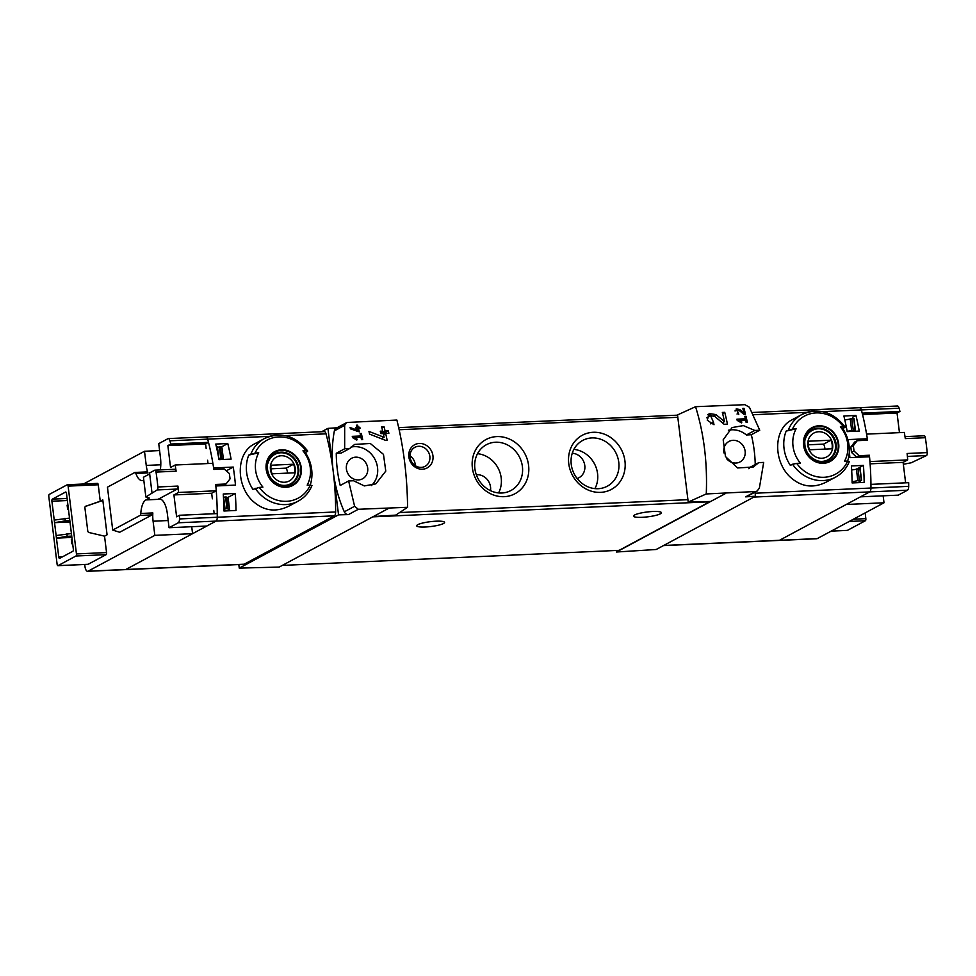 <?xml version="1.0" encoding="UTF-8"?>
<svg xmlns="http://www.w3.org/2000/svg" width="976" height="976" viewBox="0 0 976 976"><rect width="100%" height="100%" fill="white"/><g stroke="black" fill="none" stroke-linecap="round" stroke-linejoin="round"><path stroke-width="1.46" d="M738.917 420.314L745.627 420.022A131.699 52.96 87.4 0 1 746.152 422.474L747.36 422.425A131.699 52.96 -92.6 0 0 746.006 416.288L744.798 416.349A131.699 52.96 87.4 0 1 745.359 418.789L736.929 419.168A131.699 52.96 87.4 0 1 737.197 420.4L741.467 422.889L741.87 422.035L738.917 420.314L737.954 420.839M706.27 493.954C707.515 462.685 703.94 433.612 695.559 406.699L677.515 414.922L688.202 502.054L706.27 493.954L755.558 491.526L745.664 496.845L755.485 496.223L656.201 549.488L616.454 552.013L725.571 493.478M695.559 406.699L744.895 404.686L749.397 407.248L759.743 430.233L754.802 430.453L743.37 425.609L732.098 427.561L723.179 439.786L725.461 456.536L737.6 467.968L753.265 467.016L758.755 462.636L763.683 462.417L759.34 488.207L757.083 491.074L755.558 491.526M713.48 422.279L710.613 415.703L714.652 416.337L724.143 424.292L727.449 424.145A131.699 52.96 -92.6 0 0 724.741 412.336L722.338 412.445A131.699 52.96 87.4 0 1 724.497 421.632L716.006 414.593L709.113 413.531L707.271 420.217L714.005 424.743A131.699 52.96 -92.6 0 0 713.48 422.279L710.54 423.852M738.478 413.251L736.965 410.005L738.991 410.31L743.846 414.239L745.493 414.166A131.699 52.96 -92.6 0 0 744.005 408.334L742.809 408.383A131.699 52.96 87.4 0 1 743.98 412.921L739.649 409.456L736.197 408.92L738.771 414.458A131.699 52.96 -92.6 0 0 738.478 413.251L737.026 414.031M358.497 428.501L360.107 428.427A131.699 52.96 -92.6 0 0 359.79 427.22L358.192 427.293A131.699 52.96 -92.6 0 0 357.619 425.17L356.423 425.219A131.699 52.96 87.4 0 1 356.984 427.342L355.776 427.403A131.699 52.96 87.4 0 1 356.094 428.61L357.289 428.549A131.699 52.96 87.4 0 1 357.765 430.404L350.116 427.525A131.699 52.96 87.4 0 1 350.469 428.854L359.327 431.843A131.699 52.96 -92.6 0 0 358.497 428.501L357.423 429.074M344.674 425.329L346.224 422.84L347.651 422.437L396.878 420.046C403.613 447.032 407.187 476.105 407.59 507.288L358.314 509.277L354.605 506.288L348.627 480.961L340.221 485.475A131.699 118.389 61.8 0 1 336.269 453.291L341.197 453.071L349.603 448.557L344.674 448.777L344.674 425.329L334.365 430.855A131.699 118.389 61.8 0 0 333.231 471.603A131.699 52.96 87.4 0 1 335.634 511.961A4.392 1.769 87.4 0 1 334.378 515.816L244.183 564.201A6.149 2.477 87.4 0 1 243.719 564.335L125.355 569.63A6.149 2.477 -92.6 0 0 125.819 569.496A6.149 2.477 87.4 0 1 125.355 569.63L87.608 571.314A6.149 2.477 -92.6 0 0 88.072 571.18L154.83 535.36L153.086 521.208L168.177 520.525M348.627 480.961L353.556 480.741L364.341 485.926L375.821 483.876L385.776 471.103L383.47 454.365L370.282 443.482L354.654 444.422L349.603 448.557M354.251 437.504L360.961 437.199A131.699 52.96 87.4 0 1 361.486 439.664L362.694 439.615A131.699 52.96 -92.6 0 0 361.34 433.478L360.132 433.539A131.699 52.96 87.4 0 1 360.693 435.979L352.263 436.357A131.699 52.96 87.4 0 1 352.531 437.577L356.801 440.066L357.204 439.224L354.251 437.504L353.288 438.017M385.666 433.417L388.875 433.271A131.699 52.96 -92.6 0 0 388.302 430.843L385.093 430.977A131.699 52.96 -92.6 0 0 384.032 426.707L381.616 426.817A131.699 52.96 87.4 0 1 382.69 431.087L380.274 431.197A131.699 52.96 87.4 0 1 380.847 433.637L383.251 433.527A131.699 52.96 87.4 0 1 384.093 437.285L368.965 431.441A131.699 52.96 87.4 0 1 369.599 434.125L385.398 440.298L387.13 440.225A131.699 52.96 -92.6 0 0 385.666 433.417L383.495 434.588M849.315 451.912A131.699 52.96 87.4 0 1 849.901 457.646L869.531 456.768A131.699 52.96 87.4 0 1 870.946 488.037A4.392 1.769 87.4 0 1 869.701 491.892L779.507 540.289A6.149 2.477 87.4 0 1 779.043 540.423L663.485 545.584M897.115 406.101A4.392 1.769 87.4 0 1 897.456 406.004L859.71 407.7A4.392 1.769 87.4 0 0 859.38 407.785A4.392 1.769 87.4 0 1 859.71 407.7A4.392 1.769 87.4 0 1 861.357 409.908A131.699 52.96 87.4 0 1 867.322 438.749L864.285 440.371M850.877 447.569L849.327 448.399M852.768 418.484L852.609 417.252L855.952 415.459A131.699 52.96 87.4 0 1 859.246 431.075L847.192 431.612A131.699 52.96 87.4 0 0 843.898 415.996L855.952 415.459M860.637 482.559L860.503 481.51M858.929 468.687L858.831 467.882L863.455 465.393A131.699 52.96 87.4 0 1 864.163 482.4L852.121 482.937A131.699 52.96 87.4 0 0 851.414 465.942L863.455 465.393M178.266 522.782L216.013 521.099L206.802 526.04L169.055 527.723L178.266 522.782A4.392 1.769 -92.6 0 0 179.511 518.927L217.258 517.243A4.392 1.769 87.4 0 1 216.013 521.099A4.392 1.769 -92.6 0 0 217.258 517.243A131.699 52.96 87.4 0 0 215.842 485.975L235.472 485.096A131.699 52.96 -92.6 0 0 233.252 467.077L213.622 467.955A131.699 52.96 87.4 0 0 207.668 439.127A4.392 1.769 -92.6 0 0 206.009 436.906A4.392 1.769 87.4 0 1 207.668 439.127L269.608 436.357M324.056 431.709A4.392 1.769 87.4 0 1 324.386 431.612A4.392 1.769 87.4 0 1 326.033 433.832A131.699 52.96 87.4 0 1 333.231 471.603L338.538 514.852L239.254 568.117L279.173 567.08L373.381 516.536L395.731 515.121L407.59 507.288M288.225 506.446C275.037 512.705 262.995 510.692 252.101 500.42C235.631 484.206 236.253 452.535 254.638 443.848L264.533 438.492A35.563 31.964 -118.2 0 1 277.074 435.064M219.039 459.672L231.092 459.135A131.699 52.96 87.4 0 0 227.786 443.531L215.745 444.068A131.699 52.96 87.4 0 1 219.039 459.672M223.968 511.009L236.009 510.46A131.699 52.96 87.4 0 0 235.301 493.466L223.26 494.002A131.699 52.96 87.4 0 1 223.968 511.009M305.329 452.571L302.95 450.814A130.516 22.668 -7 0 1 306.025 450.814L307.513 451.4L305.329 452.571A35.563 31.964 -118.2 0 1 310.185 485.145M258.713 452.791A29.89 26.864 -118.2 0 0 262.922 487.122A130.516 22.668 173 0 0 259.287 487.427L252.979 489.427A35.563 31.964 -118.2 0 1 248.758 455.097L258.713 452.791A130.516 22.668 -7 0 0 255.078 453.096A32.928 29.597 -118.2 0 1 306.025 450.814M255.078 453.096L248.758 455.097M302.95 450.814A29.89 26.864 -118.2 0 1 304.158 452.352A29.89 26.864 -118.2 0 1 307.172 485.145A130.516 22.668 173 0 1 310.234 485.145L311.954 485.523M792.048 419.839C773.687 428.513 773.029 460.135 789.499 476.398C800.393 486.682 812.435 488.695 825.635 482.425L835.566 477.142A35.563 31.964 -118.2 0 1 792.573 464.234L790.389 465.418A35.563 31.964 -118.2 0 1 786.168 431.087L796.123 428.781A130.516 22.668 -7 0 0 792.475 429.086A32.928 29.597 -118.2 0 1 843.435 426.805L844.923 427.39L842.739 428.562A35.563 31.964 -118.2 0 1 847.595 461.136M792.475 429.086L786.168 431.087M843.435 426.805A130.516 22.668 -7 0 0 840.36 426.805A29.89 26.864 -118.2 0 1 841.556 428.342A29.89 26.864 -118.2 0 1 844.582 461.123A130.516 22.668 173 0 1 847.644 461.136L849.364 461.514C846.509 468.443 841.91 473.653 835.566 477.142M840.36 426.805L842.739 428.562M796.123 428.781A29.89 26.864 -118.2 0 0 800.332 463.1A130.516 22.668 173 0 0 796.697 463.405L792.573 464.234M867.322 438.749L847.876 439.615M238.815 564.555L239.254 568.117M336.964 427.793L327.924 428.366L321.641 431.734M327.924 428.366L333.231 471.603A131.699 118.389 61.8 0 0 344.308 511.814A4.392 3.941 61.8 0 0 348.42 514.596L338.538 514.852M388.277 508.545L373.381 516.536M355.654 457.171A11.639 10.455 -118.2 0 1 367.208 465.857A11.639 10.455 -118.2 0 1 362.425 478.862A11.639 10.455 -118.2 0 1 347.834 473.494A11.639 10.455 -118.2 0 1 351.433 458.366A11.639 10.455 -118.2 0 1 355.654 457.171M371.429 485.56A22.387 20.13 61.8 0 0 374.821 459.086A22.387 20.13 61.8 0 0 350.933 447.13M688.202 502.054L710.662 501.469M422.474 469.212A13.164 11.834 61.8 0 0 430.538 449.436A13.164 11.834 61.8 0 0 409.676 450.375A13.164 11.834 61.8 0 0 422.474 469.212M600.545 492.368A30.732 27.621 61.8 0 0 619.345 446.227A30.732 27.621 61.8 0 0 570.667 448.399A30.732 27.621 61.8 0 0 600.545 492.368M504.177 496.674A30.732 27.621 61.8 0 0 522.977 450.534A30.732 27.621 61.8 0 0 474.299 452.705A30.732 27.621 61.8 0 0 504.177 496.674M759.743 430.233L751.325 434.747L746.396 434.967A22.387 20.13 61.8 0 0 728.377 430.27M755.241 464.527A131.699 118.389 61.8 0 0 751.325 434.747M755.485 496.223L754.997 492.209M616.271 550.476L616.454 552.013M709.93 501.493A2.635 1.061 87.4 0 1 709.625 501.798L619.138 550.342L282.32 565.397M417.789 524.673A14.042 2.44 -7 0 1 433.259 521.379A14.042 2.44 -7 0 1 444.58 522.392A14.042 2.44 -7 0 1 430.941 526.515A14.042 2.44 -7 0 1 416.703 525.808A14.042 2.44 -7 0 1 417.789 524.673M634.62 514.986A14.042 2.44 -7 0 1 650.089 511.68A14.042 2.44 -7 0 1 661.411 512.693A14.042 2.44 -7 0 1 647.759 516.829A14.042 2.44 -7 0 1 633.522 516.121A14.042 2.44 -7 0 1 634.62 514.986M498.565 492.929A25.974 23.351 61.8 0 0 477.52 453.694M490.501 490.66A13.164 11.834 61.8 0 0 490.538 487.048A13.164 11.834 61.8 0 0 476.337 474.751M501.762 493.014A25.974 23.351 61.8 0 0 510.924 490.513A25.974 23.351 61.8 0 0 519.22 456.585A25.974 23.351 61.8 0 0 486.365 444.727A25.974 23.351 61.8 0 0 476.007 473.799A25.974 23.351 61.8 0 0 501.762 493.014M594.933 488.622A25.974 23.351 61.8 0 0 573.888 449.387M577.145 478.496A13.164 11.834 61.8 0 0 578.975 477.715A13.164 11.834 61.8 0 0 584.795 465.576A13.164 11.834 61.8 0 0 572.265 453.242M598.129 488.708A25.974 23.351 61.8 0 0 607.292 486.207A25.974 23.351 61.8 0 0 615.588 452.278A25.974 23.351 61.8 0 0 582.733 440.42A25.974 23.351 61.8 0 0 572.375 469.493A25.974 23.351 61.8 0 0 598.129 488.708M745.664 496.845A4.392 3.941 61.8 0 0 747.14 496.418L757.083 491.087M726.705 458.757A11.639 10.455 61.8 0 0 735.892 463.051A11.639 10.455 61.8 0 0 739.869 462.002A11.639 10.455 61.8 0 0 743.7 446.74A11.639 10.455 61.8 0 0 728.865 441.494A11.639 10.455 61.8 0 0 723.972 452.949M748.848 468.712A22.387 20.13 61.8 0 0 750.349 467.15L758.755 462.636M754.802 430.453L746.396 434.967M344.674 448.777L336.269 453.291M346.224 422.828L336.269 428.159A4.392 3.941 61.8 0 0 334.365 430.855M334.378 515.816L216.013 521.099L125.819 569.496L192.577 533.677L191.723 526.711M205.68 437.004A4.392 1.769 87.4 0 1 206.009 436.906L324.386 431.612M72.614 543.388L71.858 543.791L72.663 543.754M71.858 543.791L71.333 539.496L72.09 539.094M68.405 509.057L67.649 509.46L68.454 509.423M67.649 509.46L67.124 505.165L67.881 504.763M818.827 425.78A19.178 17.251 -118.2 0 1 834.748 433.869A19.178 17.251 -118.2 0 1 829.71 461.697A19.178 17.251 -118.2 0 1 804.322 448.801A19.178 17.251 -118.2 0 1 818.827 425.78M823.366 462.685A18.568 16.702 61.8 0 0 838.128 443.775A18.568 16.702 61.8 0 0 818.901 426.378A18.568 16.702 61.8 0 0 804.151 445.288A18.568 16.702 61.8 0 0 823.366 462.685M827.428 460.086A17.117 15.396 -118.2 0 1 826.501 460.867M810.483 431.026A17.117 15.396 -118.2 0 1 811.654 430.684M281.417 449.79A19.178 17.251 -118.2 0 1 297.338 457.878A19.178 17.251 -118.2 0 1 292.3 485.706A19.178 17.251 -118.2 0 1 266.912 472.811A19.178 17.251 -118.2 0 1 281.417 449.79M285.956 486.695A18.568 16.702 61.8 0 0 300.718 467.785A18.568 16.702 61.8 0 0 281.491 450.387A18.568 16.702 61.8 0 0 266.741 469.31A18.568 16.702 61.8 0 0 285.956 486.695M290.018 484.096A17.117 15.396 -118.2 0 1 289.091 484.889M273.073 455.048A17.117 15.396 -118.2 0 1 274.244 454.694M818.644 431.746A13.554 12.188 -118.2 0 1 831.82 451.144A13.554 12.188 -118.2 0 1 810.348 452.108A13.554 12.188 -118.2 0 1 818.644 431.746M808.555 441.201A12.993 11.675 61.8 0 0 809.616 449.79L831.979 448.789A12.993 11.675 -118.2 0 0 830.93 440.2L808.555 441.201M805.163 439.798A16.677 14.994 -118.2 0 1 812.215 430.392A16.677 14.994 -118.2 0 1 818.095 428.781A16.677 14.994 -118.2 0 1 834.639 441.115A16.677 14.994 -118.2 0 1 827.99 459.781A16.677 14.994 -118.2 0 1 816.253 460.465M281.234 455.755A13.554 12.188 -118.2 0 1 294.41 475.153A13.554 12.188 -118.2 0 1 272.938 476.117A13.554 12.188 -118.2 0 1 281.234 455.755M271.145 465.223A12.993 11.675 61.8 0 0 272.206 473.799L294.569 472.799A12.993 11.675 -118.2 0 0 293.52 464.222L271.145 465.223M267.753 463.807A16.677 14.994 -118.2 0 1 274.805 454.401A16.677 14.994 -118.2 0 1 280.685 452.791A16.677 14.994 -118.2 0 1 297.229 465.137A16.677 14.994 -118.2 0 1 290.58 483.803A16.677 14.994 -118.2 0 1 278.843 484.474M824.94 449.106A12.993 11.675 61.8 0 0 823.646 444.117L808.311 444.8M823.646 444.117L830.93 440.2M287.53 473.116A12.993 11.675 61.8 0 0 286.236 468.126L270.901 468.809M286.236 468.126L293.52 464.222M415.264 465.662A10.797 9.699 61.8 0 0 410.018 455.877M421.278 467.382A10.797 9.699 61.8 0 0 425.085 466.345A10.797 9.699 61.8 0 0 428.525 452.242A10.797 9.699 61.8 0 0 414.873 447.325A10.797 9.699 61.8 0 0 410.567 459.403A10.797 9.699 61.8 0 0 421.278 467.382M226.273 470.822L233.252 467.077M220.918 447.215L227.786 443.531M227.469 497.675L235.301 493.466M357.204 439.224L356.24 439.737M361.34 433.478L360.254 434.064M360.693 435.979L358.168 437.333M359.79 427.22L357.301 428.562M358.192 427.293L356.045 428.44M357.619 425.17L356.557 425.743M356.984 427.342L355.911 427.915M357.765 430.404L356.435 431.111M388.302 430.843L384.544 432.856L381.335 433.002L381.189 431.892M384.678 433.954L384.544 432.856M385.093 430.977L381.335 433.002M384.032 426.707L381.884 427.854M382.69 431.087L380.53 432.246M384.093 437.285L381.409 438.724M724.497 421.632L722.362 422.767M711.065 415.508A6.368 5.722 61.8 0 0 707.698 414.763M710.613 415.703L706.929 417.679A3.733 3.355 61.8 0 0 706.734 417.789M724.741 412.336L722.594 413.482M741.87 422.035L740.906 422.547M746.006 416.288L744.92 416.874M745.359 418.789L742.846 420.144M743.98 412.921L742.931 413.482M735.867 410.591A3.184 2.867 61.8 0 0 735.123 410.298M744.005 408.334L742.943 408.907M883.158 495.82L884.012 502.786L817.254 538.606A6.149 2.477 87.4 0 1 816.79 538.74L779.043 540.423A6.149 2.477 87.4 0 0 779.507 540.289L663.704 545.462M847.156 530.383A1.757 0.708 87.4 0 0 847.29 530.407A1.757 0.708 87.4 0 0 847.424 530.371L865.383 520.733A1.757 0.708 87.4 0 0 865.846 518.646L865.151 512.9M927.2 452.596L907.119 453.498A131.699 52.96 87.4 0 1 907.692 459.891L869.945 461.575A131.699 52.96 87.4 0 0 869.384 455.243L859.075 455.707L854.012 451.01L851.462 452.376A125.111 50.313 87.4 0 0 850.816 447.069L854.683 442.055L857.233 440.688L867.542 440.225A131.699 52.96 87.4 0 0 866.578 434.113L904.313 432.429A131.699 52.96 87.4 0 1 905.301 438.602L925.37 437.712A131.699 52.96 87.4 0 1 927.2 452.596A2.635 1.061 87.4 0 1 926.48 455.56L911.169 462.795L903.337 464.283M850.816 447.069L853.353 445.703L857.233 440.688M853.353 445.703A131.699 52.96 87.4 0 1 854.012 451.01M859.075 455.707L856.525 457.073L866.834 456.609L869.384 455.243M856.525 457.073L851.462 452.376M907.692 459.891L903.105 462.356L905.618 482.815M903.105 462.356L870.116 463.832M897.456 406.004A4.392 1.769 87.4 0 1 899.103 408.224A131.699 52.96 87.4 0 1 899.933 411.457L897.042 413.007L899.457 432.649M897.042 413.007L862.54 414.544M851.658 470.005L860.137 468.675L861.479 480.229M859.002 481.266L861.564 480.265L859.38 480.314L852.097 481.802M852.536 431.368L855.135 430.026L847.144 431.331M855.305 430.026L853.976 418.472L844.826 419.948M752.411 412.494L859.71 407.7A4.392 1.769 87.4 0 1 861.357 409.908A131.699 52.96 87.4 0 1 862.198 413.141L899.933 411.457M884.012 502.786L846.265 504.47L779.507 540.289L817.254 538.606M907.448 490.208A4.392 1.769 87.4 0 0 908.693 486.353A131.699 52.96 87.4 0 0 908.68 482.681L870.934 484.364A131.699 52.96 87.4 0 1 870.946 488.037A4.392 1.769 87.4 0 1 869.701 491.892L860.503 496.833L898.237 495.149L907.448 490.208L753.911 497.065M924.065 435.833A2.635 1.061 87.4 0 1 924.26 435.772A2.635 1.061 87.4 0 1 925.37 437.712M87.864 564.299A1.757 0.708 -92.6 0 0 87.999 564.335A1.757 0.708 -92.6 0 0 88.133 564.287L106.091 554.661A1.757 0.708 -92.6 0 0 106.555 552.575L104.542 536.153L107.079 534.787L102.785 499.846L100.247 501.2L98.234 484.779A1.757 0.708 -92.6 0 0 97.478 483.388A1.757 0.708 -92.6 0 0 97.344 483.425L67.49 484.755M84.717 564.482L84.961 566.446A6.149 2.477 -92.6 0 0 87.608 571.314M143.777 480.033L143.521 480.168A18.434 7.418 -92.6 0 1 142.13 480.558A18.434 7.418 -92.6 0 1 135.884 473.458A2.635 1.061 -92.6 0 0 134.981 472.445A2.635 1.061 -92.6 0 0 134.786 472.506L107.458 487.17L112.716 530.078L119.682 532.262L152.097 514.877A2.635 1.061 -92.6 0 0 152.842 512.937A18.434 7.418 -92.6 0 0 153.086 521.208M159.588 450.583L144.497 451.266L146.241 465.418A18.434 7.418 -92.6 0 0 147.925 472.921A2.635 1.061 -92.6 0 0 147.034 471.908A2.635 1.061 -92.6 0 0 146.839 471.957M144.497 451.266L83.46 484.011M100.247 501.2L85.498 506.349M76.445 553.917A1.757 0.708 -92.6 0 1 75.969 556.003L58.011 565.641A1.757 0.708 -92.6 0 1 57.877 565.677A1.757 0.708 -92.6 0 1 57.12 564.287L48.8 496.491A1.757 0.708 -92.6 0 1 49.264 494.405L67.222 484.767A1.757 0.708 -92.6 0 1 67.356 484.73A1.757 0.708 -92.6 0 1 68.113 486.121L76.445 553.917L106.555 552.575M85.9 506.129A1.757 1.574 -118.2 0 0 84.912 507.837L87.755 530.944A1.757 1.574 -118.2 0 0 89.145 532.554L104.542 536.153M51.911 501.225A1.757 0.708 -92.6 0 1 52.375 499.139L65.587 492.05A1.757 0.708 -92.6 0 1 65.721 492.014A1.757 0.708 -92.6 0 1 66.478 493.405L73.334 549.183A1.757 0.708 -92.6 0 1 72.858 551.269L59.646 558.357A1.757 0.708 -92.6 0 1 59.512 558.394A1.757 0.708 -92.6 0 1 58.755 557.003L51.911 501.225L67.356 500.529M112.716 530.078L140.056 515.413A2.635 1.061 -92.6 0 0 140.788 513.474A18.434 7.418 -92.6 0 1 145.949 499.907L149.34 498.077L145.851 496.991L157.148 489.94A2.635 1.061 -92.6 0 0 157.868 486.975A131.699 52.96 -92.6 0 0 156.038 472.079L176.119 471.188A131.699 52.96 -92.6 0 0 175.143 465.003L212.878 463.319A131.699 52.96 -92.6 0 1 213.854 469.432L224.163 468.98L229.372 473.58A131.699 52.96 -92.6 0 1 230.031 478.899L226.005 483.998L215.696 484.45A131.699 52.96 -92.6 0 1 216.257 490.782L178.51 492.465A131.699 52.96 -92.6 0 0 177.949 486.072A2.635 1.061 -92.6 0 1 177.229 489.049L157.99 499.358A18.434 7.418 -92.6 0 1 159.381 498.968A18.434 7.418 -92.6 0 1 167.323 513.571L169.055 527.723M226.005 483.998L223.467 485.365L215.818 485.706M208.022 463.539L207.607 460.208M206.18 448.618L205.607 443.897L208.498 442.348A131.699 52.96 -92.6 0 0 207.668 439.127L169.922 440.81A4.392 1.769 -92.6 0 0 168.275 438.59A4.392 1.769 -92.6 0 0 167.945 438.688L158.734 443.629L160.479 457.781A18.434 7.418 -92.6 0 1 160.296 469.907M175.143 465.003L170.544 467.467L167.86 445.593L205.607 443.897M212.353 498.821L211.67 493.246L216.257 490.782M179.511 518.927A131.699 52.96 -92.6 0 0 179.499 515.267L176.607 516.816L173.923 494.93L211.67 493.246M214.183 513.718L213.768 510.411M223.394 459.476L221.796 458.464L218.819 458.452M216.513 447.313L220.369 446.874L222.003 447.911L223.431 459.476M223.455 497.089L226.542 497.077L228.164 498.114L229.592 509.704L227.457 510.851M223.931 509.265L226.944 508.569L229.592 509.704M335.634 511.961L217.258 517.243A131.699 52.96 -92.6 0 0 217.245 513.583L179.499 515.267M154.83 535.36L192.577 533.677M167.86 445.593L170.751 444.031L208.498 442.348M170.751 444.031A131.699 52.96 -92.6 0 0 169.922 440.81M176.119 471.188A2.635 1.061 -92.6 0 0 174.997 469.249A2.635 1.061 -92.6 0 0 174.802 469.31M173.923 494.93L178.51 492.465M156.038 472.079A2.635 1.061 -92.6 0 0 154.928 470.151A2.635 1.061 -92.6 0 0 154.72 470.2L149.56 472.982L151.975 492.709M149.67 473.897L143.435 477.252L145.851 496.991M69.516 518.085L54.229 520.098M64.965 518.293L65.282 520.867L69.833 520.659M69.991 521.989L54.546 522.672L65.282 520.867M71.407 533.53L56.12 535.556M66.868 533.738L67.185 536.312L71.724 536.105M71.882 537.434L56.437 538.13L67.185 536.312M102.858 500.444L85.388 506.434M285.309 435.65L326.033 433.832M288.249 506.471L298.156 501.152A35.563 31.964 -118.2 0 1 255.163 488.256M250.954 453.925A35.563 31.964 -118.2 0 1 264.533 438.492C281.137 431.416 295.533 435.613 307.733 451.083M788.364 429.916A35.563 31.964 -118.2 0 1 801.943 414.483A35.563 31.964 -118.2 0 1 814.484 411.055M899.103 408.224L822.719 411.64M807.006 412.336L753.57 414.727M908.693 486.353L755.119 493.209M358.314 509.277L348.42 514.596M687.921 499.675L399.611 512.559M677.795 417.289L399.172 429.745M709.625 501.798L372.795 516.853M354.605 506.288L344.308 511.814M88.072 571.18L244.183 564.201M847.644 461.136A32.928 29.597 -118.2 0 1 796.697 463.405M818.413 428.159A17.117 15.396 -118.2 0 1 835.383 440.823A17.117 15.396 -118.2 0 1 828.563 459.977C822.573 463.1 816.375 461.819 809.958 456.121C806.64 452.474 804.919 448.228 804.81 443.409C804.346 438.37 806.859 433.844 812.374 429.806A17.117 15.396 -118.2 0 1 818.413 428.159M310.234 485.145A32.928 29.597 -118.2 0 1 259.287 487.427M281.003 452.169A17.117 15.396 -118.2 0 1 297.973 464.832A17.117 15.396 -118.2 0 1 291.153 483.986C285.163 487.122 278.965 485.828 272.548 480.131C269.23 476.483 267.509 472.238 267.4 467.419C266.936 462.38 269.461 457.854 274.964 453.816A17.117 15.396 -118.2 0 1 281.003 452.169M716.006 414.593L713.785 415.776M739.649 409.456L738.551 410.042M865.846 518.646L853.402 519.208M857.806 480.521L856.379 468.931M851.633 430.318L850.218 418.728M861.296 480.229L859.868 468.639M855.135 430.026L853.707 418.436M859.38 480.314L857.953 468.724M853.219 430.111L851.792 418.521M926.48 455.56L907.399 456.414M865.383 520.733L849.218 521.452M847.424 530.371L831.259 531.09M68.113 486.121L98.234 484.779M157.868 486.975L177.949 486.072M220.369 446.874L221.796 458.464M226.542 497.077L227.957 508.667M216.843 446.996L217.343 451.046M223.748 503.274L224.431 508.789M217.441 446.874L218.856 458.452M223.602 497.077L225.029 508.655M219.356 446.788L220.771 458.366M225.517 496.991L226.944 508.569M135.884 473.458L147.925 472.921M140.056 515.413L152.097 514.877M140.788 513.474L152.842 512.937M145.949 499.907L157.99 499.358M157.148 489.94L177.229 489.049M146.241 465.418L160.784 464.771M75.969 556.003L106.091 554.661M58.011 565.641L88.133 564.287M52.375 499.139L67.1 498.48M58.755 557.003L62.476 556.832M845.143 427.073C832.943 411.604 818.547 407.407 801.943 414.483L792.024 419.802M677.539 415.166L398.696 427.622M298.156 501.152C304.5 497.675 309.111 492.465 311.954 485.536M812.215 430.392L809.568 431.807M827.99 459.781L825.342 461.209M274.805 454.401L272.158 455.816M290.58 483.803L287.932 485.218M736.965 410.005L735.038 411.03M861.564 480.265L860.137 468.675M855.391 430.062L853.976 418.472M847.29 530.407L831.186 531.127M924.26 435.772L904.996 436.626M134.981 472.445L147.034 471.908M168.275 438.59L206.009 436.906M67.356 484.73L97.478 483.388M57.877 565.677L87.999 564.335M154.928 470.151L174.997 469.249"/></g></svg>
